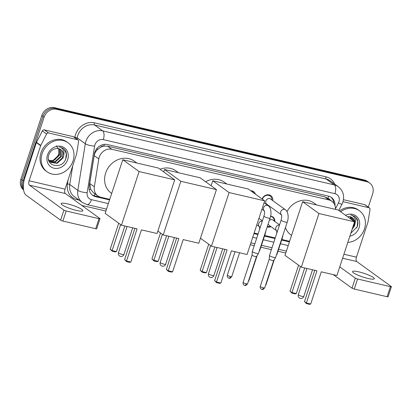 <?xml version="1.0" encoding="UTF-8"?>
<svg xmlns="http://www.w3.org/2000/svg" width="412" height="412" viewBox="0 0 412 412"><rect width="100%" height="100%" fill="white"/><g stroke="black" fill="none" stroke-linecap="round" stroke-linejoin="round"><path stroke-width="0.62" d="M271.014 226.672A5.727 4.995 -54.1 0 1 267.218 226.832M269.005 205.851A6.092 5.315 -54.1 0 1 268.588 206.026M100.332 147.429A10.743 9.368 -54.1 0 1 104.02 146.085L103.855 146.049A3.579 3.121 125.9 0 0 100.332 147.429L97.958 149.175C95.929 150.931 94.672 153.073 94.188 155.607L89.739 183.448L90.743 189.474L93.514 192.79L97.778 195.875A10.743 9.368 125.9 0 0 100.77 197.235L109.752 199.331M329.739 199.727A3.579 3.121 125.9 0 0 327.921 198.332L331.897 201.288A10.743 9.368 125.9 0 0 328.905 199.928L111.832 149.273A10.743 9.368 125.9 0 0 98.803 158.944L94.353 186.785A10.743 9.368 125.9 0 0 97.778 195.875M327.761 198.296L324.635 196.838L107.568 146.188L104.02 146.085M335.435 209.363A10.743 9.368 125.9 0 0 331.897 201.288M254.122 233.022L258.097 233.944M264.684 235.484L275.252 237.951M281.839 239.485L289.61 241.298M270.607 216.166A5.727 4.995 -54.1 0 1 272.914 217A5.727 4.995 -54.1 0 1 274.789 221.45M262.104 198.986A6.092 5.315 -54.1 0 1 270.813 195.659A6.092 5.315 -54.1 0 1 272.785 200.629M250.733 190.751A6.092 5.315 -54.1 0 1 253.658 191.652A6.092 5.315 -54.1 0 1 255.425 194.15M23.407 188.408A10.743 9.368 -54.1 0 1 23.139 180.904L44.084 117.199L42.946 116.375A10.743 9.368 -54.1 0 1 55.543 108.485L365.526 180.822A10.743 9.368 -54.1 0 1 368.519 182.176A10.743 9.368 -54.1 0 0 365.526 180.822L55.543 108.485A10.743 9.368 -54.1 0 0 42.946 116.375L22.001 180.08L42.946 116.375L41.813 115.556A10.743 9.368 -54.1 0 1 54.41 107.666L364.388 179.998A10.743 9.368 -54.1 0 1 367.38 181.357L369.652 183A10.743 9.368 -54.1 0 1 372.644 193.872L368.287 207.123M23.53 189.587A10.743 9.368 -54.1 0 1 22.001 180.08A10.743 9.368 -54.1 0 0 23.53 189.587M23.577 189.917A10.743 9.368 -54.1 0 1 20.868 179.261L41.813 115.556M334.987 205.603A10.743 9.368 125.9 0 0 331.449 197.482A10.743 9.368 125.9 0 0 328.457 196.127L107.357 144.53A10.743 9.368 125.9 0 0 94.327 154.201L89.208 186.219A10.743 9.368 125.9 0 0 92.633 195.309A10.743 9.368 125.9 0 0 95.625 196.668L109.561 199.918M330.867 197.096A10.743 9.368 -54.1 0 1 333.849 203.291M44.084 117.199A10.743 9.368 -54.1 0 1 56.681 109.309L366.659 181.641A10.743 9.368 -54.1 0 1 369.652 183M285.758 253.014L277.987 251.202M271.4 249.667L260.832 247.2M254.245 245.66L250.275 244.733M105.899 211.047L81.756 205.413M253.931 233.609L257.902 234.536M264.489 236.071L275.056 238.538M281.648 240.078L289.42 241.89M109.731 199.403L94.487 195.844A10.743 9.368 -54.1 0 1 92.082 194.876M289.59 241.37L281.818 239.557M275.226 238.023L264.659 235.556M258.072 234.016L254.101 233.089M340.652 211.758A17.901 15.61 -54.1 0 1 359.48 210.79A17.901 15.61 -54.1 0 1 364.471 228.902A17.901 15.61 -54.1 0 1 347.8 242.411M339.514 210.939A17.901 15.61 -54.1 0 1 358.347 209.965L359.48 210.79M345.503 215.275A11.67 10.176 -54.1 0 1 356.607 216.465A11.67 10.176 -54.1 0 1 359.079 227.645A11.67 10.176 -54.1 0 1 349.829 236.231M350.828 233.187L357.147 226.899C358.265 223.901 358.152 221.141 356.807 218.628L354.727 216.418L350.777 214.915C354.804 216.295 356.205 219.297 354.969 223.917A8.091 7.055 -54.1 0 0 352.312 217.706A8.091 7.055 -54.1 0 0 348.331 216.516M352.481 228.176L354.042 225.518L354.536 221.913M352.085 229.376L354.495 225.843L354.969 223.917M352.724 220.497L351.225 217.078M353.172 220.827L351.482 217.201M350.921 219.194L350.092 216.691M351.369 219.519L350.391 216.774M354.526 221.805L353.002 218.355L352.219 217.644M356.725 227.836L357.183 226.749L357.74 221.63L355.736 217.345L354.66 216.367M367.952 278.45A11.459 1.926 18.2 0 0 374.292 278.744A11.459 1.926 18.2 0 0 358.867 271.874A11.459 1.926 18.2 0 0 352.523 271.585A11.459 1.926 18.2 0 0 367.952 278.45M342.995 201.674L368.941 207.73L364.682 204.646A1.792 1.56 -54.1 0 1 365.181 204.872L369.44 207.957A1.792 1.56 125.9 0 0 368.941 207.73M343.448 199.691L364.682 204.646M391.4 286.706L388.094 296.764A1.792 0.299 -161.8 0 1 387.1 296.717L390.411 286.659A1.792 0.299 18.2 0 0 391.4 286.706A1.792 0.299 18.2 0 0 391.246 286.505L356.756 261.538A3.579 1.648 103.1 0 1 356.442 257.16L367.968 222.099A1.792 1.56 125.9 0 0 368.04 221.805L370.012 209.471A1.792 1.56 125.9 0 0 369.44 207.957M354.279 289.054A1.792 0.299 -161.8 0 1 352.018 288.184L355.324 278.121A1.792 0.299 18.2 0 0 357.585 278.996L354.279 289.054L387.1 296.717M333.298 274.629L352.018 288.184M357.585 278.996L390.411 286.659M355.324 278.121L339.761 266.858M42.101 153.676A17.901 15.61 -54.1 0 1 68.083 142.789A17.901 15.61 -54.1 0 1 73.068 160.901A17.901 15.61 -54.1 0 1 47.086 171.794A17.901 15.61 -54.1 0 1 42.101 153.676M47.086 171.794L45.953 170.97A17.901 15.61 -54.1 0 1 40.963 152.857A17.901 15.61 -54.1 0 1 66.945 141.965L68.083 142.789M67.681 159.645A11.67 10.176 -54.1 0 1 53.987 168.22A11.67 10.176 -54.1 0 1 47.488 154.933A11.67 10.176 -54.1 0 1 61.177 146.358A11.67 10.176 -54.1 0 1 67.681 159.645M48.884 154.68C44.542 166.196 62.191 170.089 65.745 158.898C66.862 155.901 66.749 153.14 65.405 150.627L63.33 148.423L59.374 146.914C63.407 148.294 64.802 151.297 63.566 155.921A8.091 7.055 -54.1 0 0 60.909 149.71A8.091 7.055 -54.1 0 0 56.933 148.516C53.169 148.747 50.485 150.802 48.884 154.68M50.573 162.199L56.686 163.049L62.639 157.518L61.599 150.359L60.822 149.644M48.482 159.444L50.794 162.364L57.134 163.373L63.093 157.847L63.566 155.921M49.754 161.437L54.884 161.741L60.837 156.215L59.822 149.077M49.95 161.638L55.332 162.071L61.29 156.539L60.085 149.206M49.049 160.515L53.081 160.438L59.034 154.907L58.689 148.696M49.213 160.762L53.529 160.762L59.488 155.236L58.988 148.773M56.31 145.771L58.921 149.427L58.828 154.315L55.332 159.423M65.328 159.835L65.786 158.749L66.337 153.63L64.334 149.345L63.257 148.372M286.994 211.552A19.694 17.175 -54.1 0 1 314.068 203.09L316.684 204.985M291.547 235.412L290.97 234.995A19.694 17.175 -54.1 0 1 285.459 227.537M316.952 270.818L306.368 303.005L310.705 304.015L321.288 271.827L336.928 275.479L354.562 221.831L318.95 213.519L301.316 267.167L316.952 270.818M314.768 270.308L304.468 301.625L306.368 303.005L306.487 303.613L309.582 304.334L310.705 304.015M301.316 267.167L284.991 255.352L302.629 201.705L338.242 210.017L354.562 221.831M318.95 213.519L302.629 201.705M306.487 303.613L304.468 301.625M304.705 267.96L296.285 293.576L295.162 293.895L292.062 293.174L290.048 291.186L298.592 265.199M290.048 291.186L291.948 292.566L300.492 266.574M292.062 293.174L291.948 292.566L296.285 293.576M205.639 181.774A19.694 17.175 -54.1 0 1 224.2 182.119L226.816 184.015M227.084 249.847L216.501 282.035L220.837 283.044L231.42 250.857L247.061 254.508L264.7 200.86L229.087 192.548L211.449 246.196L227.084 249.847M224.9 249.337L214.601 280.654L216.501 282.035L216.619 282.642L219.714 283.363L220.837 283.044M211.449 246.196L200.459 238.244M229.087 192.548L212.762 180.734L211.119 185.74M212.762 180.734L248.374 189.046L264.7 200.86M216.619 282.642L214.601 280.654M214.843 246.989L206.417 272.605L205.294 272.924L202.199 272.203L200.18 270.215L208.724 244.228M200.18 270.215L202.081 271.596L210.63 245.603M202.199 272.203L202.081 271.596L206.417 272.605M160.047 169.25A19.694 17.175 -54.1 0 1 175.95 170.862L178.571 172.757M178.839 238.589L168.256 270.777L172.592 271.786L183.175 239.599L198.811 243.25L216.449 189.602L180.837 181.29L163.198 234.938L178.839 238.589M176.65 238.079L166.355 269.397L168.256 270.777L168.369 271.384L171.469 272.105L172.592 271.786M163.198 234.938L157.868 231.075M180.837 181.29L164.517 169.476L163.719 171.907M164.517 169.476L200.129 177.788L216.449 189.602M168.369 271.384L166.355 269.397M166.592 235.731L158.172 261.347L157.049 261.666L153.949 260.945L151.935 258.957L160.479 232.965M151.935 258.957L153.836 260.338L162.38 234.346M153.949 260.945L153.836 260.338L158.172 261.347M111.688 193.439L111.116 193.022A19.694 17.175 -54.1 0 1 105.632 173.097A19.694 17.175 -54.1 0 1 134.209 161.118L136.825 163.013M137.093 228.845L126.515 261.033L130.846 262.047L141.429 229.86L157.07 233.506L174.709 179.864L139.096 171.552L121.458 225.199L137.093 228.845M134.909 228.336L124.609 259.658L126.515 261.033L126.628 261.646L129.723 262.367L130.846 262.047M121.458 225.199L105.132 213.38L122.771 159.738L158.383 168.044L174.709 179.864M139.096 171.552L122.771 159.738M126.628 261.646L124.609 259.658M124.851 225.987L116.426 251.608L115.303 251.928L112.208 251.207L110.189 249.219L118.733 223.227M110.189 249.219L112.09 250.594L120.639 224.602M112.208 251.207L112.09 250.594L116.426 251.608M271.879 199.975A5.371 4.681 125.9 0 0 270.102 196.035A5.371 4.681 125.9 0 0 262.356 199.166M281.643 214.997L281.411 214.77C281.381 215.27 282.313 215.342 281.108 220.142A3.224 0.541 -161.8 0 0 285.269 222.032A3.224 0.541 -161.8 0 0 285.444 222.073A3.224 0.541 -161.8 0 0 287.231 222.156C288.869 218.066 288.333 211.624 285.423 209.775L270.55 199.011A3.224 2.812 125.9 0 0 265.874 200.968A3.224 2.812 125.9 0 0 266.77 204.228L281.453 214.858M287.231 222.156L275.607 257.495A3.224 0.541 -161.8 0 1 275.602 257.515A3.224 0.541 -161.8 0 1 273.826 257.412A3.224 0.541 -161.8 0 1 269.762 255.837A3.224 0.541 -161.8 0 1 269.484 255.502A3.224 0.541 -161.8 0 1 269.489 255.481L281.108 220.142M261.754 289.312A2.328 1.071 -76.9 0 0 261.944 289.399A2.328 1.071 -76.9 0 0 263.397 287.803A2.328 0.391 -161.8 0 0 264.684 287.859L273.656 260.575A2.328 0.391 -161.8 0 1 273.65 260.585A2.328 0.391 -161.8 0 1 272.368 260.508A2.328 0.391 -161.8 0 1 269.433 259.369A2.328 0.391 -161.8 0 1 269.232 259.127A2.328 0.391 -161.8 0 1 269.237 259.112L269.484 255.502M267.666 205.341A5.371 4.681 125.9 0 0 268.099 205.197M253.967 193.094A5.371 4.681 125.9 0 0 252.947 192.033A5.371 4.681 125.9 0 0 251.624 191.4M263.953 216.14A3.224 0.541 -161.8 0 0 268.109 218.025A3.224 0.541 -161.8 0 0 268.289 218.072A3.224 0.541 -161.8 0 0 270.071 218.149L258.453 253.488A3.224 0.541 -161.8 0 1 258.442 253.514A3.224 0.541 -161.8 0 1 256.671 253.411A3.224 0.541 -161.8 0 1 252.608 251.835A3.224 0.541 -161.8 0 1 252.329 251.5A3.224 0.541 -161.8 0 1 252.329 251.48L263.953 216.14C265.158 211.341 264.221 211.268 264.252 210.769L264.489 210.995M246.242 283.796A2.328 0.391 -161.8 0 0 247.53 283.858L256.501 256.573A2.328 0.391 -161.8 0 1 256.496 256.578A2.328 0.391 -161.8 0 1 255.213 256.506A2.328 0.391 -161.8 0 1 252.278 255.368A2.328 0.391 -161.8 0 1 252.077 255.126A2.328 0.391 -161.8 0 1 252.077 255.11L243.106 282.4C242.714 284.532 244.352 285.341 244.177 285.156L244.79 285.398A2.328 1.071 -76.9 0 0 246.242 283.796A2.328 0.391 -161.8 0 1 243.106 282.4M274.196 221.023A5.371 4.681 125.9 0 0 272.42 217.083A5.371 4.681 125.9 0 0 270.571 216.336M279.547 224.89L272.862 220.054A3.224 2.812 125.9 0 0 269.36 220.322M267.362 226.394A5.371 4.681 125.9 0 0 270.416 226.24M268.155 223.979A3.224 2.812 125.9 0 0 269.088 225.276L276.555 230.684M281.983 238.105A3.224 0.541 -161.8 0 0 282.333 237.982L276.977 254.276A3.224 0.541 -161.8 0 1 276.967 254.297A3.224 0.541 -161.8 0 1 276.627 254.4M264.828 234.104A3.224 0.541 -161.8 0 0 265.179 233.98L259.823 250.275A3.224 0.541 -161.8 0 1 259.812 250.295A3.224 0.541 -161.8 0 1 259.472 250.398M76.55 210.45A11.459 1.926 18.2 0 0 82.889 210.743A11.459 1.926 18.2 0 0 67.465 203.878A11.459 1.926 18.2 0 0 61.12 203.585A11.459 1.926 18.2 0 0 76.55 210.45M48.585 132.973A1.792 1.56 125.9 0 0 46.602 134.003L40.762 145.431A1.792 1.56 125.9 0 0 40.644 145.719L36.385 142.634A1.792 1.56 -54.1 0 1 36.503 142.351L42.348 130.918A1.792 1.56 -54.1 0 1 44.326 129.893L48.585 132.973L77.538 139.73L73.279 136.65A1.792 1.56 -54.1 0 1 73.779 136.872L78.038 139.956A1.792 1.56 125.9 0 0 77.538 139.73M44.326 129.893L73.279 136.65M36.385 142.634L24.859 177.696A14.322 6.582 -76.9 0 0 26.126 195.216L60.616 220.183L63.927 210.125L29.432 185.158A3.579 1.648 103.1 0 1 29.118 180.775L40.644 145.719M99.998 218.705L96.691 228.763A1.792 0.299 -161.8 0 1 95.702 228.717L99.009 218.659A1.792 0.299 18.2 0 0 99.998 218.705A1.792 0.299 18.2 0 0 99.848 218.504L65.359 193.537A3.579 1.648 103.1 0 1 65.039 189.16L76.565 154.103A1.792 1.56 125.9 0 0 76.637 153.805L78.61 141.47A1.792 1.56 125.9 0 0 78.038 139.956M63.927 210.125A1.792 0.299 18.2 0 0 66.183 211.001L62.876 221.059L95.702 228.717M62.876 221.059A1.792 0.299 -161.8 0 1 60.616 220.183M66.183 211.001L99.009 218.659M96.516 149.026A10.743 2.637 9.1 0 0 97.958 149.175M327.921 198.332A10.743 4.939 -76.9 0 0 328.524 196.143M94.132 195.757A10.743 4.939 -76.9 0 0 94.951 193.831M89.157 189.278A10.743 2.637 9.1 0 0 90.743 189.474M103.855 146.049A10.743 4.939 -76.9 0 0 104.344 144.355M324.635 196.838L328.905 199.928M89.739 183.448L94.353 186.785M94.188 155.607L98.803 158.944M107.568 146.188L111.832 149.273M54.41 107.666L56.681 109.309M364.388 179.998L366.659 181.641M20.868 179.261L23.139 180.904M335.456 208.817L338.448 202.962A7.159 6.247 125.9 0 0 338.927 201.818A7.159 6.247 125.9 0 0 334.935 193.666L103.304 139.617A7.159 6.247 125.9 0 0 94.904 144.875A7.159 6.247 125.9 0 0 94.616 146.064L87.159 192.698A7.159 6.247 125.9 0 0 91.438 199.66L108.346 203.605M87.159 192.698A7.159 1.756 9.1 0 1 77.842 190.385L69.752 184.53A14.322 12.489 125.9 0 0 74.315 196.648L82.405 202.503A14.322 12.489 -54.1 0 1 77.842 190.385L85.294 143.747A14.322 12.489 -54.1 0 1 85.871 141.378A14.322 12.489 -54.1 0 1 102.67 130.856L334.302 184.906A14.322 12.489 -54.1 0 1 338.293 186.718L330.203 180.863A14.322 12.489 125.9 0 0 326.211 179.05L94.58 124.996A14.322 12.489 125.9 0 0 77.78 135.517A14.322 12.489 125.9 0 0 77.204 137.891L76.998 139.199M74.824 137.629L74.876 137.314A16.114 14.049 -54.1 0 1 94.42 122.807L326.057 176.861A1.792 0.824 -76.9 0 0 326.211 179.05L334.302 184.906A7.159 3.291 103.1 0 1 334.935 193.666M74.876 137.314A1.792 0.438 -170.9 0 1 77.204 137.891L85.294 143.747A7.159 1.756 9.1 0 0 94.616 146.064M326.057 176.861A16.114 14.049 -54.1 0 1 334.704 184.123M79.078 200.093L77.044 199.619A16.114 14.049 -54.1 0 1 67.419 183.948L68.052 179.998M103.304 139.617A7.159 3.291 103.1 0 0 102.67 130.856L94.58 124.996A1.792 0.824 -76.9 0 1 94.42 122.807M72.764 165.655L69.752 184.53A1.792 0.438 -170.9 0 0 67.419 183.948M252.716 237.297L256.691 238.224M263.278 239.763L273.846 242.225M280.433 243.765L288.204 245.578M77.394 198.878A1.792 0.824 -76.9 0 0 77.044 199.619M91.438 199.66A7.159 3.291 103.1 0 1 86.973 204.579L106.528 209.142M338.448 202.962A7.159 0.613 27.1 0 0 341.986 204.167L338.793 210.414M94.487 195.844L95.625 196.668M342.593 258.236L356.756 261.538M343.912 254.235L356.442 257.16M302.171 296.413A2.863 0.484 18.2 0 0 303.757 296.486A2.863 2.863 0 0 1 300.389 298.381A2.863 2.863 0 0 1 298.319 294.693A2.863 0.484 18.2 0 0 298.561 295.013A2.863 0.484 18.2 0 0 302.171 296.413M212.309 275.443A2.863 0.484 18.2 0 0 213.89 275.515A2.863 2.863 0 0 1 210.522 277.41A2.863 2.863 0 0 1 208.451 273.723A2.863 0.484 18.2 0 0 208.693 274.042A2.863 0.484 18.2 0 0 212.309 275.443M164.058 264.185A2.863 0.484 18.2 0 0 165.645 264.257A2.863 2.863 0 0 1 162.271 266.152A2.863 2.863 0 0 1 160.201 262.465A2.863 0.484 18.2 0 0 160.448 262.784A2.863 0.484 18.2 0 0 164.058 264.185M122.318 254.441A2.863 0.484 18.2 0 0 123.904 254.513A2.863 2.863 0 0 1 120.531 256.408A2.863 2.863 0 0 1 118.46 252.726A2.863 0.484 18.2 0 0 118.702 253.04A2.863 0.484 18.2 0 0 122.318 254.441M285.423 209.775A3.224 2.812 125.9 0 0 284.347 209.337A3.224 2.812 125.9 0 0 280.747 211.737A3.224 2.812 125.9 0 0 281.442 214.832M263.397 287.803A2.328 0.391 -161.8 0 1 260.26 286.407L269.232 259.122M244.599 285.31A2.328 1.071 -76.9 0 0 244.79 285.398L245.161 285.449C245.382 285.882 246.17 285.346 247.53 283.858M264.077 202.74L268.269 205.773A3.224 2.812 125.9 0 0 267.192 205.331A3.224 2.812 125.9 0 0 263.592 207.736A3.224 2.812 125.9 0 0 264.283 210.831M265.421 285.624L266.049 284.641A2.328 0.391 -161.8 0 1 265.714 284.733M279.454 225.163L279.454 225.163A3.224 2.812 125.9 0 0 275.855 227.563A3.224 2.812 125.9 0 0 276.545 230.658M248.261 281.623L248.894 280.639A2.328 0.391 -161.8 0 1 248.554 280.727M262.3 221.156L262.3 221.156A3.224 2.812 125.9 0 0 258.695 223.562A3.224 2.812 125.9 0 0 259.39 226.657M228.815 278.09A2.328 1.071 -76.9 0 0 229 278.172L229.376 278.229C229.592 278.661 230.38 278.126 231.74 276.637A2.328 0.391 -161.8 0 1 230.452 276.576A2.328 0.391 -161.8 0 1 227.316 275.18L235.036 251.701M227.316 275.18C226.924 277.312 228.567 278.121 228.387 277.935L229 278.172A2.328 1.071 -76.9 0 0 230.452 276.576M29.432 185.158L65.359 193.537M29.118 180.775L65.039 189.16M36.503 142.351L40.762 145.431M46.602 134.003L42.348 130.918M341.986 204.167L342.892 201.998C344.643 195.788 343.108 190.689 338.293 186.718M82.405 202.503L86.973 204.579M250.898 242.833L254.868 243.76M261.455 245.3L272.023 247.761M278.615 249.301L286.386 251.114M312.538 269.788L303.757 296.486M306.935 268.48L298.319 294.693M222.671 248.817L213.89 275.515M217.067 247.509L208.451 273.723M174.425 237.559L165.645 264.257M168.822 236.251L160.201 262.465M132.679 227.815L123.904 254.513M127.076 226.507L118.46 252.726M264.684 287.859C263.325 289.353 262.537 289.883 262.32 289.456L261.332 289.162C261.512 289.348 259.869 288.539 260.26 286.407M270.102 196.035L268.356 194.768M273.65 260.585L275.602 257.515M252.947 192.033L251.196 190.766M252.077 255.126L252.329 251.5M261.965 209.167L264.293 210.856M270.071 218.149C271.714 214.065 271.178 207.622 268.269 205.773M256.496 256.578L258.442 253.514M272.42 217.083L271.297 216.269M282.333 237.982L283.085 234.763M276.761 233.357L276.751 230.823M276.334 255.296L276.967 254.297M266.049 284.641L274.294 259.565M258.937 218.386L262.387 220.889M265.179 233.98L265.931 230.756M256.82 224.813L259.4 226.682M259.606 229.355L259.596 226.821M259.179 251.294L259.812 250.295M248.894 280.639L257.139 255.564M231.74 276.637L239.588 252.762"/></g></svg>
